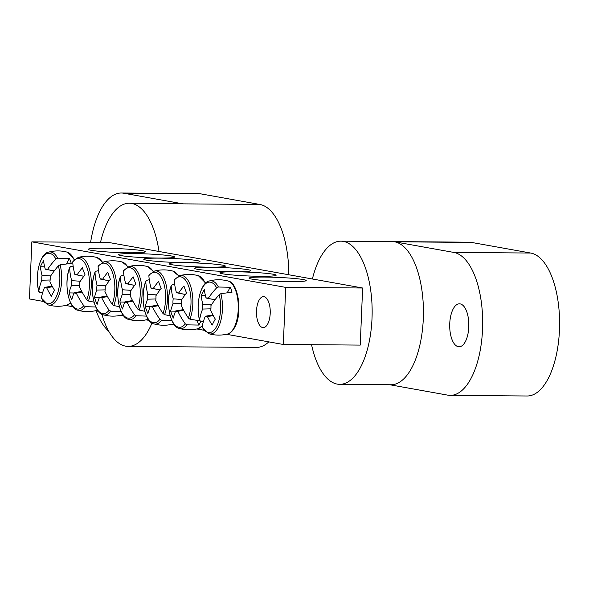 <?xml version="1.0" encoding="UTF-8"?>
<svg xmlns="http://www.w3.org/2000/svg" width="589" height="589" viewBox="0 0 589 589"><rect width="100%" height="100%" fill="white"/><g stroke="black" fill="none" stroke-linecap="round" stroke-linejoin="round"><path stroke-width="0.88" d="M362.633 288.006L108.766 242.469L31.843 241.858L285.709 287.388L362.633 288.006L360.24 345.095L283.316 344.477L226.463 334.28M204.118 330.274L196.844 328.971M174.499 324.966L171.458 324.414M149.113 320.409L146.072 319.864M123.727 315.859L120.686 315.314M98.341 311.301L95.3 310.756M72.955 306.751L65.681 305.448M43.336 301.435L29.45 298.947L31.843 241.858M235.526 271.801A28.162 1.914 2.4 0 0 219.94 272.994A28.162 1.914 2.4 0 0 247.932 275.954A28.162 1.914 2.4 0 0 276.072 275.343A28.162 1.914 2.4 0 0 263.688 273.097A28.162 1.914 2.4 0 0 235.526 271.801M133.983 253.587A28.162 1.914 2.4 0 0 118.389 254.779A28.162 1.914 2.4 0 0 146.389 257.739A28.162 1.914 2.4 0 0 174.528 257.128A28.162 1.914 2.4 0 0 162.144 254.89A28.162 1.914 2.4 0 0 133.983 253.587M159.369 258.137A28.162 1.914 2.4 0 0 143.775 259.329A28.162 1.914 2.4 0 0 171.774 262.289A28.162 1.914 2.4 0 0 199.914 261.685A28.162 1.914 2.4 0 0 187.53 259.44A28.162 1.914 2.4 0 0 159.369 258.137M104.157 248.234A28.64 1.951 2.4 0 0 88.298 249.449A28.64 1.951 2.4 0 0 116.769 252.46A28.64 1.951 2.4 0 0 145.387 251.842A28.64 1.951 2.4 0 0 132.79 249.559A28.64 1.951 2.4 0 0 104.157 248.234M264.94 277.073A28.64 1.951 2.4 0 0 249.081 278.288A28.64 1.951 2.4 0 0 277.552 281.292A28.64 1.951 2.4 0 0 306.17 280.681A28.64 1.951 2.4 0 0 293.572 278.398A28.64 1.951 2.4 0 0 264.94 277.073M184.755 262.694A28.162 1.914 2.4 0 0 169.161 263.887A28.162 1.914 2.4 0 0 197.16 266.846A28.162 1.914 2.4 0 0 225.3 266.235A28.162 1.914 2.4 0 0 212.916 263.99A28.162 1.914 2.4 0 0 184.755 262.694M210.14 267.244A28.162 1.914 2.4 0 0 194.554 268.437A28.162 1.914 2.4 0 0 222.546 271.396A28.162 1.914 2.4 0 0 250.686 270.793A28.162 1.914 2.4 0 0 238.302 268.547A28.162 1.914 2.4 0 0 210.14 267.244M256.502 310.911A15.476 6.891 90.5 0 1 263.482 296.665A15.476 6.891 90.5 0 1 270.248 312.192A15.476 6.891 90.5 0 1 263.231 327.617A15.476 6.891 90.5 0 1 256.502 310.911M283.316 344.477L285.709 287.388M203.33 321.793L200.4 321.079L199.597 320.077A25.261 11.243 90.5 0 1 202.218 288.139A25.261 11.243 90.5 0 1 216.649 287.83L218.409 287.027L230.181 287.241A27.528 12.259 90.5 0 1 232.037 292.218L220.875 293.653L219.189 294.64A25.261 11.243 90.5 0 1 216.561 326.578A25.261 11.243 90.5 0 1 202.137 326.888L202.196 327.315M218.409 287.027A26.608 11.846 -89.5 0 0 209.426 280.946C200.731 282.205 195.253 304.653 199.612 320.379L199.597 320.077A95.389 59.128 -15.1 0 1 202.616 309.048A9.461 4.211 90.5 0 1 202.815 304.167A95.389 68.265 -157.8 0 1 201.151 295.575A94.8 58.76 -15.1 0 1 204.302 289.619A95.389 60.866 33 0 0 206.062 298.034A9.461 4.211 90.5 0 1 207.21 297.916A9.461 4.211 90.5 0 1 208.234 298.424A95.389 59.128 -15.1 0 1 216.649 287.83M208.234 298.424L215.014 299.772M230.181 287.241L227.383 292.527M219.189 294.64A95.389 51.722 154.6 0 0 210.921 305.625A9.461 4.211 90.5 0 1 210.715 310.506A95.389 60.866 33 0 0 215.302 319.128A94.8 51.405 154.6 0 0 212.158 325.076A95.389 68.265 -157.8 0 1 207.468 316.646A9.461 4.211 90.5 0 1 207.063 316.764A9.461 4.211 90.5 0 1 205.296 316.256A95.389 51.722 154.6 0 0 202.137 326.888M213.27 315.549L207.468 316.646M205.296 316.256L212.938 314.938M210.914 308.835L202.616 309.048M202.815 304.167L211.473 304.771M214.985 299.801L206.062 298.034M201.151 295.575L205.451 295.649M42.548 292.954L39.618 292.247L38.815 291.238A25.261 11.243 90.5 0 1 41.444 259.3A25.261 11.243 90.5 0 1 55.867 258.991L57.626 258.188L69.399 258.402A27.528 12.259 90.5 0 1 70.393 260.765A27.528 12.259 90.5 0 1 71.254 263.379L60.093 264.814L58.407 265.801A25.261 11.243 90.5 0 1 55.778 297.747A25.261 11.243 90.5 0 1 41.355 298.049L48.217 304.933A26.608 11.846 -89.5 0 0 59.695 293.042A26.608 11.846 -89.5 0 0 60.093 264.814M58.407 265.801A95.389 51.722 154.6 0 0 50.139 276.786A9.461 4.211 90.5 0 1 49.932 281.667A95.389 60.866 33 0 0 54.519 290.289A94.8 51.405 154.6 0 0 51.376 296.245A95.389 68.265 -157.8 0 1 46.686 287.807A9.461 4.211 90.5 0 1 46.281 287.933A9.461 4.211 90.5 0 1 44.521 287.417A95.389 51.722 154.6 0 0 41.355 298.049M44.521 287.417L52.156 286.107M57.626 258.188A26.608 11.846 -89.5 0 0 48.644 252.107C39.949 253.366 34.471 275.814 38.83 291.54L38.815 291.238A95.389 59.128 -15.1 0 1 41.834 280.217A9.461 4.211 90.5 0 1 42.033 275.335A95.389 68.265 -157.8 0 1 40.369 266.736A94.8 58.76 -15.1 0 1 43.52 260.78A95.389 60.866 33 0 0 45.279 269.195A9.461 4.211 90.5 0 1 46.428 269.077A9.461 4.211 90.5 0 1 47.451 269.585A95.389 59.128 -15.1 0 1 55.867 258.991M50.131 279.996L41.834 280.217M54.21 270.969L45.279 269.195M47.451 269.585L54.232 270.933M42.033 275.335L50.691 275.932M52.487 286.718L46.686 287.807M40.369 266.736L44.668 266.81M69.399 258.402L66.601 263.688M146.536 316.109L136.206 315.748L134.52 314.762A25.261 11.243 90.5 0 1 120.34 309.321A25.261 11.243 90.5 0 1 120.406 276.926L121.305 275.792L123.904 275.166M124.286 270.145L123.476 271.117A25.261 11.243 90.5 0 1 137.664 276.558A25.261 11.243 90.5 0 1 137.59 308.96L139.195 310.101L144.806 311.279M123.476 271.117A95.389 60.866 33 0 0 125.671 283.611A9.461 4.211 90.5 0 1 126.819 283.493A9.461 4.211 90.5 0 1 127.842 284.001A95.389 59.128 -15.1 0 1 133.18 276.867A94.8 60.49 33 0 0 135.787 283.846A95.389 51.722 154.6 0 0 130.53 291.202A9.461 4.211 90.5 0 1 130.324 296.083A95.389 60.866 33 0 0 137.59 308.96M134.52 314.762A95.389 68.265 -157.8 0 1 127.077 302.223A9.461 4.211 90.5 0 1 126.672 302.348A9.461 4.211 90.5 0 1 124.912 301.833A95.389 51.722 154.6 0 0 122.49 308.997A94.8 67.845 -157.8 0 1 119.884 302.01A95.389 59.128 -15.1 0 1 122.225 294.633A9.461 4.211 90.5 0 1 122.424 289.751A95.389 68.265 -157.8 0 1 120.406 276.926L120.473 276.506C114.31 291.688 119.162 317.964 128.608 319.356A26.608 11.846 -89.5 0 0 136.206 315.748M132.878 301.134L127.077 302.223M130.522 294.412L122.225 294.633M122.424 289.751L131.082 290.348M134.601 285.385L125.671 283.611M127.842 284.001L134.623 285.356M124.912 301.833L132.547 300.523M119.884 302.01L124.802 302.098M171.922 320.659L161.592 320.306L159.913 319.312A25.261 11.243 90.5 0 1 145.726 313.878A25.261 11.243 90.5 0 1 145.8 281.476L146.69 280.349L149.289 279.716M149.672 274.702L148.862 275.674A25.261 11.243 90.5 0 1 163.05 281.108A25.261 11.243 90.5 0 1 162.984 313.51L164.581 314.659L170.199 315.837M148.862 275.674A95.389 60.866 33 0 0 151.056 288.168A9.461 4.211 90.5 0 1 152.205 288.05A9.461 4.211 90.5 0 1 153.228 288.558A95.389 59.128 -15.1 0 1 158.566 281.417A94.8 60.49 33 0 0 161.172 288.404A95.389 51.722 154.6 0 0 155.916 295.759A9.461 4.211 90.5 0 1 155.71 300.64A95.389 60.866 33 0 0 162.984 313.51M159.913 319.312A95.389 68.265 -157.8 0 1 152.463 306.781A9.461 4.211 90.5 0 1 152.058 306.898A9.461 4.211 90.5 0 1 150.298 306.39A95.389 51.722 154.6 0 0 147.876 313.547A94.8 67.845 -157.8 0 1 145.269 306.567A95.389 59.128 -15.1 0 1 147.611 299.19A9.461 4.211 90.5 0 1 147.817 294.301A95.389 68.265 -157.8 0 1 145.8 281.476L145.858 281.056C139.696 296.245 144.548 322.522 153.994 323.906A26.608 11.846 -89.5 0 0 161.592 320.306M158.264 305.684L152.463 306.781M155.916 298.969L147.611 299.19M147.817 294.301L156.468 294.905M159.987 289.935L151.056 288.168M153.228 288.558L160.009 289.906M150.298 306.39L157.933 305.073M145.269 306.567L150.188 306.655M200.834 321.204A27.528 12.259 90.5 0 1 198.751 325.069L186.978 324.856L185.299 323.869A25.261 11.243 90.5 0 1 171.112 318.428A25.261 11.243 90.5 0 1 171.185 286.033L172.076 284.899L174.675 284.266M175.058 279.252L174.256 280.224A25.261 11.243 90.5 0 1 188.436 285.665A25.261 11.243 90.5 0 1 188.37 318.06L189.967 319.209L199.87 320.806M174.256 280.224A95.389 60.866 33 0 0 176.442 292.718A9.461 4.211 90.5 0 1 177.591 292.6A9.461 4.211 90.5 0 1 178.614 293.108A95.389 59.128 -15.1 0 1 183.952 285.974A94.8 60.49 33 0 0 186.558 292.954A95.389 51.722 154.6 0 0 181.302 300.309A9.461 4.211 90.5 0 1 181.095 305.19A95.389 60.866 33 0 0 188.37 318.06M185.299 323.869A95.389 68.265 -157.8 0 1 177.856 311.331A9.461 4.211 90.5 0 1 177.444 311.456A9.461 4.211 90.5 0 1 175.684 310.94A95.389 51.722 154.6 0 0 173.262 318.104A94.8 67.845 -157.8 0 1 170.655 311.117A95.389 59.128 -15.1 0 1 172.997 303.74A9.461 4.211 90.5 0 1 173.203 298.859A95.389 68.265 -157.8 0 1 171.185 286.033L171.252 285.613C165.082 300.795 169.941 327.072 179.38 328.456A26.608 11.846 -89.5 0 0 186.978 324.856M197.079 320.585L198.751 325.069M183.65 310.241L177.856 311.331M181.302 303.519L172.997 303.74M173.203 298.859L181.854 299.455M185.373 294.493L176.442 292.718M178.614 293.108L185.395 294.463M175.684 310.94L183.319 309.63M170.655 311.117L175.574 311.206M121.143 311.552L110.82 311.198L109.134 310.212A25.261 11.243 90.5 0 1 94.954 304.771A25.261 11.243 90.5 0 1 95.02 272.368L95.919 271.242L98.518 270.609M98.9 265.595L98.091 266.567A25.261 11.243 90.5 0 1 112.278 272A25.261 11.243 90.5 0 1 112.204 304.403L113.81 305.551L119.42 306.729M98.091 266.567A95.389 60.866 33 0 0 100.285 279.061A9.461 4.211 90.5 0 1 101.433 278.943A9.461 4.211 90.5 0 1 102.457 279.451A95.389 59.128 -15.1 0 1 107.794 272.309A94.8 60.49 33 0 0 110.401 279.296A95.389 51.722 154.6 0 0 105.144 286.652A9.461 4.211 90.5 0 1 104.938 291.533A95.389 60.866 33 0 0 112.204 304.403M109.134 310.212A95.389 68.265 -157.8 0 1 101.691 297.673A9.461 4.211 90.5 0 1 101.286 297.791A9.461 4.211 90.5 0 1 99.519 297.283A95.389 51.722 154.6 0 0 97.104 304.447A94.8 67.845 -157.8 0 1 94.498 297.46A95.389 59.128 -15.1 0 1 96.839 290.082A9.461 4.211 90.5 0 1 97.038 285.201A95.389 68.265 -157.8 0 1 95.02 272.368L95.087 271.949M107.485 296.584L101.691 297.673M105.136 289.862L96.839 290.082M97.038 285.201L105.696 285.798M109.208 280.835L100.285 279.061M102.457 279.451L109.237 280.798M99.519 297.283L107.161 295.972M94.498 297.46L99.416 297.548M95.757 307.002L85.434 306.648L83.748 305.654A25.261 11.243 90.5 0 1 69.568 300.221A25.261 11.243 90.5 0 1 69.635 267.818L70.533 266.692L73.132 266.059M73.515 261.045L72.705 262.009A25.261 11.243 90.5 0 1 86.892 267.45A25.261 11.243 90.5 0 1 86.819 299.853L88.416 301.001L94.034 302.179M72.705 262.009A95.389 60.866 33 0 0 74.899 274.503A9.461 4.211 90.5 0 1 76.047 274.393A9.461 4.211 90.5 0 1 77.071 274.894A95.389 59.128 -15.1 0 1 82.408 267.759A94.8 60.49 33 0 0 85.015 274.746A95.389 51.722 154.6 0 0 79.758 282.102A9.461 4.211 90.5 0 1 79.552 286.983A95.389 60.866 33 0 0 86.819 299.853M83.748 305.654A95.389 68.265 -157.8 0 1 76.305 293.116A9.461 4.211 90.5 0 1 75.9 293.241A9.461 4.211 90.5 0 1 74.133 292.726A95.389 51.722 154.6 0 0 71.718 299.889A94.8 67.845 -157.8 0 1 69.112 292.902A95.389 59.128 -15.1 0 1 71.446 285.525A9.461 4.211 90.5 0 1 71.652 280.644A95.389 68.265 -157.8 0 1 69.635 267.818L69.701 267.399C63.538 282.587 68.39 308.857 77.836 310.248A26.608 11.846 -89.5 0 0 85.434 306.648M82.099 292.026L76.305 293.116M79.751 285.312L71.446 285.525M71.652 280.644L80.31 281.24M83.822 276.278L74.899 274.503M77.071 274.894L83.844 276.248M74.133 292.726L81.775 291.415M69.112 292.902L74.023 292.991M460.164 303.895A21.476 9.564 -89.5 0 0 459.435 303.828A21.476 9.564 -89.5 0 0 449.701 325.231A21.476 9.564 -89.5 0 0 459.089 346.781A21.476 9.564 -89.5 0 0 468.807 326.196A21.476 9.564 -89.5 0 0 460.164 303.895M311.559 344.705A71.593 31.872 -89.5 0 0 337.291 384.116A71.593 31.872 -89.5 0 0 339.713 384.345L390.993 384.757A71.593 31.872 -89.5 0 0 423.388 316.138A71.593 31.872 -89.5 0 0 394.556 241.799L453.795 252.423A71.593 31.872 90.5 0 1 482.627 326.762A71.593 31.872 90.5 0 1 450.232 395.381A71.593 31.872 90.5 0 1 447.809 395.153L389.778 384.742M339.713 384.345A71.593 31.872 -89.5 0 0 372.152 313.009A71.593 31.872 -89.5 0 0 340.854 241.166L469.065 242.189A71.593 31.872 90.5 0 1 471.48 242.418L394.556 241.799M340.854 241.166A71.593 31.872 -89.5 0 0 312.391 278.995M450.232 395.381L527.155 395.992A71.593 31.872 -89.5 0 0 559.55 327.381A71.593 31.872 -89.5 0 0 530.718 253.042L471.48 242.418M288.809 274.761A71.593 31.872 90.5 0 0 259.926 204.471L183.002 203.86A71.593 31.872 -89.5 0 0 180.58 203.632L129.3 203.22A71.593 31.872 -89.5 0 0 100.513 242.403M268.812 341.878A71.593 31.872 90.5 0 1 256.362 347.422L128.152 346.398A71.593 31.872 -89.5 0 0 151.984 323.015M159.008 251.481A71.593 31.872 -89.5 0 0 131.715 203.448A71.593 31.872 -89.5 0 0 129.3 203.22M101.882 314.283A71.593 31.872 -89.5 0 0 128.152 346.398M183.002 203.86L123.764 193.236A71.593 31.872 90.5 0 0 121.349 193.008A71.593 31.872 90.5 0 0 90.625 242.329M259.926 204.471L200.687 193.847A71.593 31.872 -89.5 0 0 198.272 193.619L121.349 193.008M108.796 331.32A71.593 31.872 90.5 0 1 96.176 310.918M233.973 327.815A26.704 11.883 90.5 0 1 227.545 334.029C230.292 333.33 232.692 331.084 234.746 327.285C242.823 313.348 238.435 282.227 227.965 280.982A26.704 11.883 90.5 0 1 237.816 299.772A26.704 11.883 90.5 0 1 233.973 327.815M202.204 327.329L208.999 333.772A26.608 11.846 -89.5 0 0 220.477 321.881A26.608 11.846 -89.5 0 0 220.875 293.653M48.644 252.107C54.829 250.502 61.006 250.516 67.183 252.144A26.704 11.883 90.5 0 1 74.185 259.889M70.533 302.798A26.704 11.883 90.5 0 1 66.763 305.19L70.621 302.989M139.195 310.101A26.608 11.846 -89.5 0 0 140.756 280.342A26.608 11.846 -89.5 0 0 129.035 266.522C135.22 264.925 141.397 264.94 147.574 266.567A26.704 11.883 90.5 0 1 153.162 271.536M148.244 319.223A26.704 11.883 90.5 0 1 147.154 319.606L148.259 319.238M164.581 314.659A26.608 11.846 -89.5 0 0 166.15 284.892A26.608 11.846 -89.5 0 0 154.421 271.08C160.606 269.475 166.783 269.49 172.96 271.117A26.704 11.883 90.5 0 1 178.548 276.086M173.63 323.773A26.704 11.883 90.5 0 1 172.54 324.164L173.645 323.788M189.967 319.209A26.608 11.846 -89.5 0 0 191.535 289.449A26.608 11.846 -89.5 0 0 179.807 275.63C185.991 274.032 192.169 274.04 198.353 275.674A26.704 11.883 90.5 0 1 205.347 283.419M202.395 325.518A26.704 11.883 90.5 0 1 197.926 328.714L202.299 326.012M113.81 305.551A26.608 11.846 -89.5 0 0 115.37 275.792A26.608 11.846 -89.5 0 0 103.642 261.972C109.826 260.367 116.011 260.382 122.188 262.009A26.704 11.883 90.5 0 1 127.769 266.979M122.858 314.666A26.704 11.883 90.5 0 1 121.768 315.056L122.865 314.688M95.087 271.956C88.924 287.137 93.776 313.414 103.222 314.798A26.608 11.846 -89.5 0 0 110.82 311.198M88.416 301.001A26.608 11.846 -89.5 0 0 89.984 271.234A26.608 11.846 -89.5 0 0 78.256 257.415C84.441 255.817 90.625 255.832 96.802 257.459A26.704 11.883 90.5 0 1 102.383 262.429M97.472 310.116A26.704 11.883 90.5 0 1 96.382 310.506L97.48 310.131M530.718 253.042L453.795 252.423M200.687 193.847L123.764 193.236M208.999 333.772C215.162 335.472 221.339 335.553 227.545 334.029M209.426 280.946C215.611 279.341 221.788 279.355 227.965 280.982M67.183 252.144L74.545 259.543M48.217 304.933C54.379 306.633 60.557 306.722 66.763 305.19M147.574 266.567L153.493 271.389M128.608 319.356C134.771 321.049 140.948 321.138 147.154 319.606M129.035 266.522L123.653 270.498M172.96 271.117L178.879 275.939M153.994 323.906C160.156 325.607 166.334 325.695 172.54 324.164M154.421 271.08L149.039 275.048M198.353 275.674L205.708 283.066M179.38 328.456C185.542 330.157 191.719 330.245 197.926 328.714M179.807 275.63L174.425 279.598M122.188 262.009L128.107 266.832M103.222 314.798C109.385 316.499 115.562 316.587 121.768 315.056M103.642 261.972L98.267 265.941M96.802 257.459L102.722 262.282M77.836 310.248C83.999 311.949 90.176 312.03 96.382 310.506M78.256 257.415L72.881 261.391"/></g></svg>
